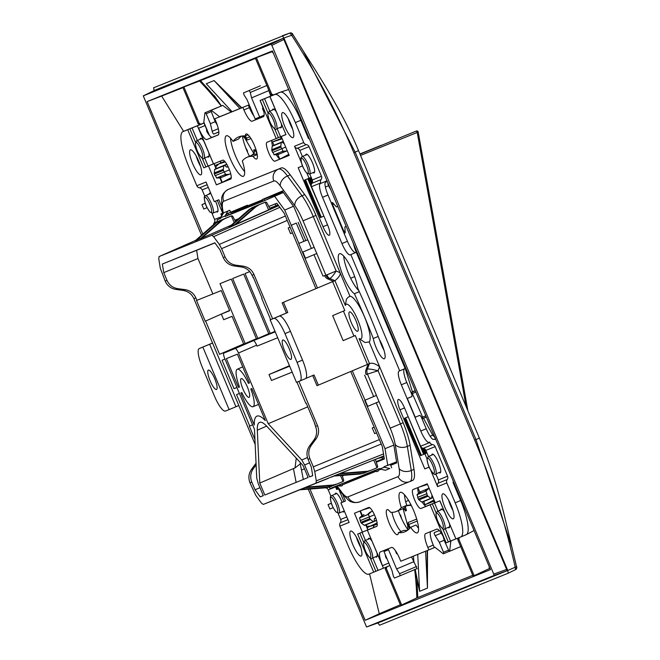 <?xml version="1.0" encoding="UTF-8"?>
<svg xmlns="http://www.w3.org/2000/svg" width="660" height="660" viewBox="0 0 660 660"><rect width="100%" height="100%" fill="white"/><g stroke="black" fill="none" stroke-linecap="round" stroke-linejoin="round"><path stroke-width="0.99" d="M312.997 172.615A10.172 2.442 -112.8 0 0 314.069 172.904A10.172 2.442 -112.8 0 0 312.386 162.616A10.172 2.442 -112.8 0 0 306.174 154.16A10.172 2.442 -112.8 0 0 305.629 155.125M272.53 110.014A10.172 2.442 67.2 0 1 273.075 109.049A10.172 2.442 67.2 0 1 276.235 111.705M281.292 123.733A10.172 2.442 67.2 0 1 280.978 127.793A10.172 2.442 67.2 0 1 280.97 127.793A10.172 2.442 67.2 0 1 279.906 127.512M207.43 156.816A10.172 2.442 -112.8 0 0 208.494 157.105A10.172 2.442 -112.8 0 0 208.502 157.096A10.172 2.442 -112.8 0 0 208.816 153.037M203.758 141.009A10.172 2.442 -112.8 0 0 200.607 138.352A10.172 2.442 -112.8 0 0 200.599 138.352A10.172 2.442 -112.8 0 0 200.054 139.318M208.997 194.197A10.172 2.442 67.2 0 1 209.542 193.231A10.172 2.442 67.2 0 1 211.002 193.834M215.507 201.11A10.172 2.442 67.2 0 1 215.754 201.688A10.172 2.442 67.2 0 1 217.437 211.975A10.172 2.442 67.2 0 1 216.364 211.695M245.289 135.976A214.22 51.463 -112.8 0 0 238.639 136.917A214.22 51.463 -112.8 0 0 233.046 141.372A21.962 5.28 -112.8 0 0 226.347 135.795A21.962 5.28 -112.8 0 0 226.33 135.803A21.962 5.28 -112.8 0 0 229.985 158.054A21.962 5.28 -112.8 0 0 243.375 176.286A21.962 5.28 -112.8 0 0 243.391 176.286A21.962 5.28 -112.8 0 0 242.335 161.007A192.184 46.167 67.2 0 1 247.195 157.22A192.184 46.167 67.2 0 1 253.044 156.37A13.555 3.259 -112.8 0 0 256.591 158.994A13.555 3.259 -112.8 0 0 256.608 158.986A13.555 3.259 -112.8 0 0 254.347 145.249A13.555 3.259 -112.8 0 0 246.089 133.996A13.555 3.259 -112.8 0 0 246.073 133.996A13.555 3.259 -112.8 0 0 245.289 135.976L248.044 134.813M230.53 138.138A21.962 5.28 -112.8 0 0 244.645 171.641A21.962 5.28 67.2 0 1 230.53 138.138M342.119 502.309A10.172 2.442 -112.8 0 0 341.847 501.658A10.172 2.442 -112.8 0 0 335.635 493.202A10.172 2.442 -112.8 0 0 335.09 494.167M376.942 552.997A10.172 2.442 67.2 0 1 376.629 557.057A10.172 2.442 67.2 0 1 375.557 556.776M368.181 539.278A10.172 2.442 67.2 0 1 368.725 538.312A10.172 2.442 67.2 0 1 368.734 538.312A10.172 2.442 67.2 0 1 371.885 540.969M444.361 511.665A10.172 2.442 -112.8 0 0 441.21 509.008L441.21 509.008A10.172 2.442 -112.8 0 0 440.657 509.974M448.033 527.464A10.172 2.442 -112.8 0 0 449.097 527.753A10.172 2.442 -112.8 0 0 449.105 527.753A10.172 2.442 -112.8 0 0 449.419 523.693M431.722 455.095A10.172 2.442 67.2 0 1 432.267 454.13A10.172 2.442 67.2 0 1 438.479 462.586A10.172 2.442 67.2 0 1 440.162 472.873A10.172 2.442 67.2 0 1 439.098 472.585M398.359 532.686A214.22 51.463 -112.8 0 0 405.001 531.745A214.22 51.463 -112.8 0 0 410.594 527.29A21.962 5.28 -112.8 0 0 417.293 532.867A21.962 5.28 -112.8 0 0 417.31 532.859A21.962 5.28 -112.8 0 0 413.655 510.609A21.962 5.28 -112.8 0 0 400.265 492.368A21.962 5.28 -112.8 0 0 400.249 492.377A21.962 5.28 -112.8 0 0 401.305 507.656L406.758 505.354A192.184 46.167 67.2 0 1 401.899 509.14L396.445 511.442A192.184 46.167 67.2 0 1 390.596 512.292A13.555 3.259 -112.8 0 0 387.049 509.668A13.555 3.259 -112.8 0 0 387.032 509.677A13.555 3.259 -112.8 0 0 389.293 523.413A13.555 3.259 -112.8 0 0 397.551 534.666A13.555 3.259 -112.8 0 0 397.567 534.666A13.555 3.259 -112.8 0 0 398.359 532.686L403.813 530.384A214.22 51.463 -112.8 0 0 407.591 530.269M404.448 494.719A21.962 5.28 -112.8 0 0 406.758 505.354M391.982 512.341A13.555 3.259 -112.8 0 0 401.057 531.547M345.378 305.481L346.401 299.145L348.397 297.049L350.344 296.233A24.923 5.989 67.2 0 1 364.864 317.699A24.923 5.989 67.2 0 1 369.179 341.938L364.98 342.524L359.065 338.514A18.818 4.521 -112.8 0 0 360.871 338.935A18.818 4.521 -112.8 0 0 357.769 319.885A18.818 4.521 -112.8 0 0 346.286 304.235A18.818 4.521 -112.8 0 0 345.378 305.481L334.942 280.657L282.142 302.849L286.423 313.013L287.776 312.469L279.271 316.107A18.307 4.397 67.2 0 1 290.441 331.337L284.988 333.638A18.307 4.397 -112.8 0 0 273.817 318.409L270.196 319.877L296.464 382.371L270.196 319.877M349.511 311.891A10.511 2.524 67.2 0 1 355.913 320.62A10.511 2.524 67.2 0 1 357.662 331.262A10.511 2.524 67.2 0 1 357.654 331.271A10.511 2.524 67.2 0 1 351.252 322.542A10.511 2.524 67.2 0 1 349.503 311.899A10.511 2.524 67.2 0 1 349.511 311.891M290.945 359.378A10.511 2.524 -112.8 0 0 290.953 359.37A10.511 2.524 -112.8 0 0 289.212 348.727A10.511 2.524 -112.8 0 0 282.802 339.999A10.511 2.524 -112.8 0 0 282.793 340.007A10.511 2.524 -112.8 0 0 284.542 350.65A10.511 2.524 -112.8 0 0 290.945 359.378M208.362 370.103A10.511 2.524 -112.8 0 0 208.354 370.103A10.511 2.524 -112.8 0 0 210.103 380.754A10.511 2.524 -112.8 0 0 216.505 389.474A10.511 2.524 -112.8 0 0 216.513 389.474A10.511 2.524 -112.8 0 0 214.772 378.823A10.511 2.524 -112.8 0 0 208.362 370.103M442.744 493.82A13.555 3.259 -112.8 0 0 442.728 493.82A13.555 3.259 -112.8 0 0 444.988 507.556A13.555 3.259 -112.8 0 0 453.247 518.818A13.555 3.259 -112.8 0 0 453.263 518.809A13.555 3.259 -112.8 0 0 451.011 505.073A13.555 3.259 -112.8 0 0 442.744 493.82M448.536 499.966A13.555 3.259 -112.8 0 0 452.917 510.37A13.555 3.259 67.2 0 1 448.536 499.966M200.896 174.842A13.555 3.259 -112.8 0 0 200.912 174.842A13.555 3.259 -112.8 0 0 198.652 161.106A13.555 3.259 -112.8 0 0 190.393 149.845A13.555 3.259 -112.8 0 0 190.377 149.853A13.555 3.259 -112.8 0 0 192.637 163.589A13.555 3.259 -112.8 0 0 200.896 174.842M358.908 542.338A13.555 3.259 -112.8 0 0 350.625 531.061A13.555 3.259 -112.8 0 0 352.869 544.78A13.555 3.259 -112.8 0 0 361.152 556.05A13.555 3.259 -112.8 0 0 358.908 542.338M356.425 537.207A13.555 3.259 -112.8 0 0 358.33 542.479A13.555 3.259 -112.8 0 0 360.814 547.61M284.732 126.324A13.555 3.259 -112.8 0 0 293.015 137.602A13.555 3.259 -112.8 0 0 290.771 123.882A13.555 3.259 -112.8 0 0 282.488 112.612A13.555 3.259 -112.8 0 0 284.732 126.324M290.185 124.022A13.555 3.259 -112.8 0 0 292.669 129.154A13.555 3.259 67.2 0 1 288.288 118.75A13.555 3.259 -112.8 0 0 290.185 124.022M196.185 155.991A13.555 3.259 -112.8 0 0 200.566 166.402M212.536 343.018L199.229 348.571L209.665 344.256L235.934 406.75L229.119 409.596L202.851 347.102M212.545 343.043L209.665 344.256M238.821 405.537L235.934 406.75M199.229 348.571A18.307 4.397 -112.8 0 0 199.213 348.579A18.307 4.397 -112.8 0 0 202.24 367.092L214.327 395.843A18.307 4.397 -112.8 0 0 225.497 411.064L229.119 409.596M312.7 375.532L316.965 385.679L318.326 385.126L314.045 374.962L305.852 378.411M305.555 378.601A18.307 4.397 67.2 0 1 305.547 378.601L300.102 380.902A18.307 4.397 -112.8 0 0 297.066 362.381L302.527 360.079A18.307 4.397 67.2 0 1 305.555 378.601L300.11 380.894A18.307 4.397 -112.8 0 0 300.102 380.902L296.464 382.371M286.423 313.013L270.022 319.943M302.527 360.079L290.441 331.337M297.066 362.381L284.988 333.638M366.085 374.377A6.105 5.923 -112 0 1 366.011 369.732L367.298 369.212C368.057 368.676 371.654 369.196 378.081 370.755L366.143 374.525M334.892 280.682L329.579 278.429A6.105 4.826 -81.4 0 1 327.079 274.808L336.154 271.012C333.151 275.74 330.957 278.215 329.579 278.429L327.847 278.941A6.105 5.923 -112 0 1 324.58 275.641L327.079 274.808M354.403 293.741A192.184 46.167 -112.8 0 1 373.288 338.506A13.555 3.259 67.2 0 0 378.403 352.316A13.555 3.259 67.2 0 0 384.367 358.76A13.555 3.259 67.2 0 0 379.351 339.405A214.22 51.463 -112.8 0 0 357.687 288.106A21.962 5.28 -112.8 0 0 349.66 265.105A21.962 5.28 -112.8 0 0 339.512 253.77A21.962 5.28 -112.8 0 0 341.773 272.53A21.962 5.28 -112.8 0 0 354.403 293.741L359.312 291.671M343.15 340.609L353.925 336.064L343.431 311.083M333.341 281.275L331.262 282.15M307.75 239.811L298.749 243.433L317.476 287.983L282.142 302.849M373.288 338.506L378.205 336.435M350.344 296.233L348.397 297.049M353.925 336.064L355.286 335.511L367.447 364.435L318.326 385.126M355.286 335.511L343.159 340.626L332.648 315.628L344.784 310.513L332.623 281.597M287.776 312.469L283.503 302.296M231.049 188.249A33.214 7.978 67.2 0 1 231.074 188.232L281.193 167.97A33.214 7.978 67.2 0 1 290.194 174.826L304.722 194.618A33.214 7.978 67.2 0 1 315.991 215.399L340.065 272.671C341.286 275.798 334.966 280.706 334.942 280.657M333.382 281.292L327.847 278.941M315.991 215.399L313.261 216.546L336.154 271.012L340.065 272.671L350.023 296.365M369.179 341.938L379.632 366.787L378.081 370.755L400.422 423.893L390.192 428.167L367.364 373.865A6.105 5.923 68 0 1 367.298 369.212L369.484 363.611L367.447 364.435M369.484 363.611L359.065 338.514M368.197 364.13L366.011 369.732M409.868 481.569L412.541 480.439A33.214 7.978 67.2 0 0 412.566 480.422A33.214 7.978 67.2 0 0 414.001 469.351L410.083 445.269A33.214 7.978 67.2 0 0 403.144 422.738L379.632 366.787C375.416 363.652 372.075 362.579 369.608 363.577M384.029 350.32A13.555 3.259 67.2 0 1 379.64 339.908M313.995 254.669L322.996 276.078L324.58 275.641M390.687 465.333L396.751 462.883L393.731 444.353L376.258 402.781M393.855 445.104L385.019 448.668L364.7 400.331L373.642 396.561L364.642 375.161M344.462 483.928L376.439 471.001M338.448 485.347L339.075 486.205L340.684 485.545M342.185 484.943L376.472 471.083M377.974 470.473L381.001 469.243M429.825 442.505L420.618 446.226A3.391 3.292 68 0 0 423.274 448.297A3.391 3.292 -112 0 1 425.923 450.359L435.138 446.638A3.391 3.292 68 0 0 432.481 444.568A3.391 3.292 -112 0 1 429.825 442.505L429.049 442.324A13.555 3.259 -112.8 0 1 420.775 431.046L401.329 384.805A13.555 3.259 -112.8 0 1 399.085 371.085A13.555 3.259 -112.8 0 0 399.085 371.085L405.157 368.536L356.301 252.301L350.839 254.603L399.704 370.837M340.675 485.529L339.075 486.205M404.44 368.841A13.555 3.259 -112.8 0 0 406.791 382.503L411.856 394.548M421.228 416.856L426.228 428.744A13.555 3.259 67.2 0 0 432.597 439.246L435.773 439.494M425.923 450.359L428.488 456.456M420.618 446.226L404.547 407.995A10.255 2.467 67.2 0 0 398.277 399.465A10.255 2.467 67.2 0 0 399.976 409.843L404.522 407.929M429.14 467.074L424.801 468.897L399.976 409.843M424.891 453.832L426.987 458.815M424.801 468.897L429.165 467.14M453.395 481.429A9.487 9.215 -112 0 1 453.007 482.353L460.639 500.519A33.759 8.11 67.2 0 1 466.389 534.6A33.759 8.11 67.2 0 1 466.207 534.691A33.759 8.11 -112.8 0 0 466.232 534.674A33.759 8.11 -112.8 0 0 460.639 500.519L461.307 500.239M429.652 442.076L429.049 442.324M435.138 446.638L447.571 476.215L438.356 479.935L435.847 473.954M445.277 528.627L450.516 541.076L446.177 542.883L430.147 504.76L420.915 508.497A10.255 2.467 -112.8 0 1 414.661 499.975A10.255 2.467 -112.8 0 1 412.954 489.588A10.255 2.467 -112.8 0 0 412.954 489.588L427.234 483.813L435.179 502.722L439.906 500.808L455.936 538.931L460.746 536.984A33.759 8.11 -112.8 0 0 460.771 536.976A33.759 8.11 -112.8 0 0 455.185 502.821L446.812 482.906A3.391 3.292 -112 0 1 447.191 479.556A3.391 3.292 68 0 0 447.571 476.215M455.936 538.931L439.816 500.849M450.516 541.076L455.821 538.923M430.724 531.581A13.555 3.259 -112.8 0 0 433.265 545.077L434.313 547.577L428.86 549.879L427.804 547.379A13.555 3.259 67.2 0 1 425.56 533.668L436.747 529.147A13.555 3.259 67.2 0 1 445.021 540.424L446.177 542.883M422.284 502.07A10.255 2.467 67.2 0 0 426.368 506.195L435.146 502.648M430.147 504.76L435.163 502.681M418.547 493.251A10.255 2.467 67.2 0 1 418.159 487.484M383.46 568.235L367.339 530.153L382.511 565.694A13.555 3.259 -112.8 0 1 380.267 551.983A13.555 3.259 -112.8 0 0 380.267 551.983L391.446 547.462A13.555 3.259 -112.8 0 1 399.721 558.739L400.777 561.239L428.86 549.879M385.159 554.359A13.555 3.259 67.2 0 0 385.935 557.667L387.123 559.028M384.97 551.158A13.555 3.259 67.2 0 1 385.423 549.895M373.238 525.665L373.964 527.381L373.312 527.645L376.934 526.185M367.339 530.153L369.253 529.328L365.434 530.871L367.859 529.848L365.78 524.914M367.43 530.12L376.67 526.383A10.255 2.467 67.2 0 0 376.678 526.375L376.67 526.383M373.948 527.34L367.843 529.807M338.563 488.796L343.926 501.55L340.89 502.829L349.115 522.407L339.908 526.127L348.282 546.051A33.759 8.11 -112.8 0 0 368.882 574.134L373.7 572.187L357.671 534.064L362.398 532.15L354.453 513.241L368.725 507.474A10.255 2.467 67.2 0 1 374.971 515.988A10.255 2.467 67.2 0 1 376.678 526.375M362.398 532.15L365.434 530.871M359.947 511.021L361.903 515.683M383.559 568.194L389.862 565.538M383.344 568.227L378.04 570.38L372.801 557.931M373.7 572.187L378.04 570.38M339.908 526.127A3.391 3.292 -112 0 1 340.288 522.786A3.391 3.292 68 0 0 340.667 519.437L346.822 516.945M335.585 486.89L328.234 489.868L330.899 496.204M338.06 513.241L340.667 519.437M328.234 489.868A3.391 3.292 68 0 0 325.751 487.822M345.427 500.915L343.926 501.55M342.713 494.447L345.46 500.981L340.89 502.829M410.594 527.29L416.056 524.989A21.962 5.28 -112.8 0 0 418.564 528.223M401.305 507.656A192.184 46.167 67.2 0 1 396.445 511.442M438.356 479.935A3.391 3.292 68 0 1 437.976 483.285A3.391 3.292 68 0 0 437.596 486.626L430.633 470.06M342.457 511.665A10.172 2.442 -112.8 0 0 343.53 511.945A10.172 2.442 -112.8 0 0 344.124 510.518M223.732 201.259A9.149 8.885 -112 0 1 228.368 189.379L231.074 188.232A33.214 7.978 67.2 0 1 231.099 188.224L278.462 169.117A33.214 7.978 67.2 0 1 287.463 175.972L301.991 195.773A33.214 7.978 67.2 0 1 313.261 216.546L303.031 220.82A24.065 5.783 -112.8 0 0 294.871 205.763L280.343 185.971A24.065 5.783 -112.8 0 0 273.826 181.005L223.732 201.259A24.065 5.783 -112.8 0 0 222.667 209.294L223.319 213.279M320.719 182.935L311.503 186.656A3.391 3.292 -112 0 1 311.883 183.315A3.391 3.292 68 0 0 312.262 179.965L321.469 176.245A3.391 3.292 -112 0 1 321.09 179.586A3.391 3.292 68 0 0 320.719 182.935L320.29 183.604A13.555 3.259 67.2 0 0 320.281 183.604A13.555 3.259 67.2 0 0 322.525 197.323L341.962 243.565A13.555 3.259 67.2 0 0 350.237 254.842L350.839 254.603M311.503 186.656L327.575 224.887A10.255 2.467 -112.8 0 1 329.274 235.265A10.255 2.467 -112.8 0 1 323.004 226.735L327.55 224.821M302.544 165.916L298.18 167.681L323.004 226.735M301.513 162.888L294.525 146.256L303.732 142.535L295.358 122.611A33.759 8.11 -112.8 0 0 274.758 94.528L260.081 100.468L261.129 102.968A13.555 3.259 -112.8 0 1 263.373 116.68A13.555 3.259 -112.8 0 0 263.373 116.68L252.194 121.201A13.555 3.259 -112.8 0 1 243.919 109.923L242.863 107.423L214.78 118.783L215.837 121.283A13.555 3.259 67.2 0 1 218.08 134.995A13.555 3.259 67.2 0 1 218.064 135.003L206.893 139.516A13.555 3.259 67.2 0 1 198.619 128.238L213.493 163.903L222.725 160.165A10.255 2.467 -112.8 0 1 228.979 168.679A10.255 2.467 -112.8 0 1 230.686 179.075A10.255 2.467 -112.8 0 0 230.686 179.075L230.695 179.075M269.849 96.517L285.97 134.599L281.242 136.513L285.854 134.59M260.18 100.427L276.21 138.542L266.97 142.28A10.255 2.467 67.2 0 1 266.97 142.28A10.255 2.467 67.2 0 0 268.67 152.674A10.255 2.467 67.2 0 0 274.915 161.188L289.187 155.422L281.242 136.513M219.912 177.903L221.867 182.548L216.406 184.849L230.678 179.075M216.406 184.849L208.461 165.94L211.489 164.662L203.734 167.855L208.461 165.94M203.734 167.855L187.704 129.731L182.894 131.678A33.759 8.11 -112.8 0 0 182.869 131.686A33.759 8.11 -112.8 0 0 188.455 165.841L196.828 185.757A3.391 3.292 68 0 0 199.485 187.828A3.391 3.292 -112 0 1 202.142 189.898L208.296 187.407M196.828 185.757L206.044 182.036L214.269 201.613L218.839 199.765L221.71 206.605M203.981 123.007L188.347 129.376A33.759 8.11 -112.8 0 0 188.323 129.385A33.759 8.11 -112.8 0 0 188.298 129.401A33.759 8.11 67.2 0 1 188.347 129.376L191.903 127.941M213.955 163.721L216.043 168.696M230.942 178.876L221.867 182.548M206.489 128.972L206.753 131.414A13.555 3.259 -112.8 0 0 212.355 137.222L218.377 134.788M242.863 107.423L214.78 118.783M248.325 105.13L249.373 107.63A13.555 3.259 -112.8 0 0 253.886 115.979M256.187 118.486A13.555 3.259 -112.8 0 0 257.647 118.907L263.67 116.465M272.167 140.176A10.255 2.467 -112.8 0 0 272.53 145.86M276.251 154.688A10.255 2.467 -112.8 0 0 280.376 158.887L289.154 155.339M309.391 138.847A9.487 9.215 68 0 0 308.459 138.484L300.82 120.318A33.759 8.11 -112.8 0 0 280.211 92.235L277.513 93.324M307.007 173.39L309.037 178.225M326.989 180.782L324.951 183.175A13.555 3.259 -112.8 0 0 327.979 195.022L347.424 241.263A13.555 3.259 -112.8 0 0 355.699 252.541L356.301 252.301M241.511 136.1A214.22 51.463 -112.8 0 0 238.499 139.07L233.046 141.372M247.195 157.22L252.656 154.927A192.184 46.167 67.2 0 1 257.111 154.019M343.703 256.113A21.962 5.28 -112.8 0 0 358.842 290.639M263.95 199.254L282.736 191.656L293.914 206.893L311.388 248.457L302.445 252.219L314.16 247.294M262.449 199.864L230.777 212.668M253.044 156.37L257.21 154.613M222.692 213.163L217.322 200.376M221.191 216.793L214.566 219.466L211.967 213.271M204.798 196.234L202.142 189.898M214.566 219.466A3.391 3.292 -112 0 1 214.186 222.816A3.391 3.292 68 0 0 213.543 224.631M187.704 129.731L192.043 127.924L197.323 140.473M213.493 163.903L197.373 125.821L199.287 124.996L192.043 127.924M197.571 125.738L203.989 123.032M213.378 163.894L211.489 164.662M260.081 100.468L277.497 93.283M276.21 138.542L284.27 135.234M303.732 142.535A3.391 3.292 68 0 0 306.388 144.606A3.391 3.292 -112 0 1 309.037 146.668L299.83 150.398A3.391 3.292 68 0 0 297.173 148.327A3.391 3.292 -112 0 1 294.525 146.256M321.469 176.245L309.037 146.668M320.892 183.356L327.013 180.774M312.262 179.965L309.746 173.993M302.396 156.494L299.83 150.398M418.168 132.074L418.201 132.049A1.353 1.353 0 0 0 416.353 131.026A1.353 1.32 -112 0 0 416.353 131.035L417.178 132.157L466.092 406.51M359.956 154.027L381.092 145.34L359.931 153.953M235.183 348.513L253.341 340.667C254.207 340.692 255.304 342.193 256.649 345.172L238.491 353.017C237.146 350.039 236.041 348.529 235.183 348.513L223.855 353.092C223.261 353.702 223.567 355.525 224.755 358.578L254.471 429.272L256.74 478.17L258.25 483.664L263.307 495.643L260.238 496.889L255.04 489.803L259.949 487.69M238.491 353.017L268.207 423.72L301.736 459.97L304.623 464.954L309.54 462.858M256.913 416.13A45.746 10.989 67.2 0 0 254.282 425.04L240.809 393.005L241.849 392.584A20.328 4.884 67.2 0 0 253.019 406.709L253.019 406.709A20.328 4.884 -112.8 0 0 253.027 406.709A20.328 4.884 -112.8 0 0 250.8 388.963L251.839 388.542L265.303 420.585A45.746 10.989 -112.8 0 0 256.971 416.105L256.913 416.13A45.746 10.989 67.2 0 1 256.971 416.105M241.931 345.279L223.864 353.084L241.939 345.279L219.59 354.313L243.664 343.918M255.172 444.452L193.924 298.733C191.779 294.088 188.249 291.332 183.331 290.458L175.783 289.393C170.866 288.519 167.335 285.755 165.19 281.111L160.306 268.257L158.771 258.835L159.06 256.575L211.794 235.257L213.625 236.66L219.31 244.406L221.611 248.647L287.24 220.423M162.352 264.025L163.754 272.646L167.005 280.376C169.15 285.021 172.697 287.776 177.647 288.635L185.254 289.682C190.204 290.54 193.751 293.296 195.896 297.94L196.903 300.333L212.858 293.947L197.967 258.53L196.63 250.297L162.352 264.025L214.822 242.806L220.019 249.892L223.27 257.631L225.076 256.897C227.23 261.541 230.769 264.289 235.719 265.155L243.325 266.195C248.275 267.061 251.823 269.808 253.968 274.453L272.621 318.829M379.376 439.593L313.335 466.834L314.746 471.438L316.28 480.859L315.983 483.12L263.266 504.438L261.426 503.044L255.742 495.289L249.975 482.798C248.16 478.021 248.655 473.558 251.46 469.433L256.047 463.196M298.914 381.381L317.518 425.634C319.333 430.411 318.821 434.874 315.975 439.024L311.404 445.195C308.558 449.336 308.047 453.799 309.862 458.584L308.047 459.319C306.232 454.534 306.727 450.079 309.54 445.945L314.061 439.799C316.866 435.666 317.361 431.211 315.546 426.426L314.919 423.868L314.539 424.034M253.003 277.646L253.39 277.489L251.996 275.253C249.851 270.608 246.328 267.844 241.411 266.97L233.854 265.906C228.938 265.031 225.415 262.276 223.27 257.631M256.121 464.904L253.325 468.674C250.486 472.824 249.967 477.287 251.79 482.064L255.04 489.803M248.44 383.361L249.472 382.915L248.44 383.361A20.328 4.884 -112.8 0 0 237.27 369.237L242.732 366.877L237.245 369.245A20.328 4.884 67.2 0 1 237.27 369.237M239.481 386.958L238.458 387.395L239.489 386.983A20.328 4.884 67.2 0 1 237.245 369.245M249.48 382.94L237.386 354.173L226.363 358.627L238.458 387.395M301.471 470.035L304.466 468.798M259.768 483.054L257.317 430.204A38.956 9.355 67.2 0 1 259.537 422.392A38.956 9.355 67.2 0 1 259.603 422.367A38.956 9.355 -112.8 0 1 266.854 426.352L303.097 465.539L308.121 477.526L264.825 495.033L259.768 483.054L295.036 467.907L296.257 458.139M377.264 458.609L365.211 463.435L377.314 458.593M301.15 489.241L327.665 487.154L326.065 487.798L299.755 489.811L305.06 487.674M306.413 487.113L332.929 485.026L331.328 485.678L305.011 487.682L328.383 478.318M339.034 473.938L333.729 476.066L360.038 474.061L365.64 472.444L365.978 471.867M373.75 460.02L375.383 459.368L377.578 466.158A1.353 1.32 -112 0 1 377 467.734L373.75 460.02L338.984 473.946L365.302 471.941L370.903 470.316L369.097 471.05M377.561 458.535L375.391 459.401L377.503 458.543M365.203 463.435L362.356 464.582M383.848 455.961L377.239 458.609L384.004 456.918M331.229 477.172L334.034 476.05M375.416 459.467L378.015 458.419M312.683 475.563L309.631 476.916L312.708 475.67L311.297 467.049L308.047 459.319M309.631 476.916L304.623 464.954M263.266 495.544L260.238 496.889M372.248 427.985L374.154 427.185L372.248 427.985L374.616 433.612L376.522 432.811M300.349 462.561L300.168 463.972L295.036 467.907M378.592 458.065L383.971 456.72M381.892 457.446L382.552 459.013M364.007 473.105L360.038 474.061M335.123 475.505L361.639 473.418M363.841 473.179L365.64 472.444M368.651 471.223L366.135 472.238M369.27 470.976L365.302 471.941M340.387 473.377L366.902 471.289M377 467.75L370.903 470.316M340.535 475.555L343.027 481.486A1.353 1.32 68 0 0 343.604 479.894L342.161 475.431M326.065 487.798L330.033 486.841M327.665 487.154L331.666 486.181L329.868 486.915M331.666 486.181L334.678 484.96M331.328 485.678L335.296 484.712M343.027 481.486L335.123 484.786M336.93 484.052L332.929 485.026M313.335 466.834L309.862 458.584M241.205 378.601A10.172 2.442 67.2 0 1 247.401 387.04A10.172 2.442 67.2 0 1 249.092 397.345A10.172 2.442 67.2 0 1 249.084 397.345A10.172 2.442 -112.8 0 1 242.888 388.905A10.172 2.442 -112.8 0 1 241.197 378.601A10.172 2.442 -112.8 0 0 241.197 378.601M232.666 278.528L243.697 274.082L232.666 278.528L257.837 338.415L256.484 338.959L231.305 279.081L220.011 283.643L231.313 279.089M163.754 272.646L197.967 258.53M220.712 220.852L220.514 220.374L225.283 218.46L220.192 221.29L223.649 219.12M216.529 222.766L220.019 220.58L216.529 222.766L196.499 240.289L200.698 238.433M220.019 220.58L220.514 220.374M214.929 223.418L195.104 240.859L196.499 240.289M224.606 218.625L231.248 215.944A1.353 1.32 -112 0 1 231.248 215.944L224.59 218.633A1.353 1.32 68 0 0 224.606 218.625L218.386 221.24M231.231 215.952L231.379 215.886A1.353 1.32 -112 0 1 232.922 216.579L235.488 221.479M234.209 222.601L231.379 215.886L225.283 218.46M226.24 227.403L201.762 238.161L221.793 220.638M201.762 238.161L200.359 238.73L220.192 221.29M231.289 225.175L223.418 228.616M235.323 221.166L236.585 220.514M236.635 220.473L235.917 220.795M269.734 208.271L277.745 204.971M276.004 205.738L275.236 203.923M245.05 273.521L249.761 271.615L245.05 273.521L270.221 333.407L274.849 331.411M196.63 250.297L214.896 242.913M288.189 228.005L290.095 227.205L288.189 228.005L290.548 233.632L292.454 232.832M265.204 202.207L258.563 204.897A1.353 1.32 -112 0 1 258.58 204.889L265.221 202.207A1.353 1.32 68 0 0 265.221 202.207A1.353 1.32 68 0 0 265.204 202.207L268.603 209.88L270.204 209.162L266.896 202.843A1.353 1.32 68 0 0 265.361 202.158L254.488 206.638L254.686 207.116M257.623 205.384L254.166 207.553L234.333 224.994L268.603 209.88M254.166 207.553L255.766 206.902L235.736 224.425M255.766 206.902L259.256 204.724M258.563 204.897L252.359 207.504L248.902 209.674L250.503 209.03L254.488 206.638M250.503 209.03L230.472 226.553L229.078 227.114L248.902 209.674M230.472 226.553L234.671 224.697M274.296 207.091L270.097 208.956M257.392 214.879L272.728 208.057M260.213 213.667L272.299 208.321M278.132 205.012L272.077 208.461L277.992 204.814M273.438 207.908L278.586 205.631M274.75 206.811L270.064 208.89M225.076 256.897L221.611 248.647M314.919 423.877L306.215 403.169M305.836 403.318L296.942 382.173M262.094 298.204L253.39 277.489M270.666 319.663L261.715 298.361M256.649 345.172L257.045 346.104L277.538 337.821M289.492 366.259L269 374.55L289.295 365.78M291.992 372.19L271.491 380.474L269 374.55M220.011 283.643L245.182 343.53L243.738 344.116L232.064 316.33L223.69 319.712L221.323 314.094L205.606 321.049L219.59 354.313M256.369 338.695L245.182 343.53M257.837 338.415L268.752 333.696M270.221 333.407L268.859 333.952L243.688 274.073M212.858 293.947L221.232 290.557L229.697 310.703L221.323 314.094M249.348 426.162L252.615 424.85L249.348 426.162L254.941 439.478M268.207 423.72L307.758 406.832M253.341 340.667L275.047 331.889M205.606 321.049L229.581 310.423M205.227 321.197L196.515 300.49L221.24 290.59M239.415 393.451L236.536 394.614L249.727 426.005M236.923 387.519L234.036 388.682L236.89 387.453M224.961 359.073L222.082 360.245L234.036 388.682M346.195 226.405L344.858 226.949L345.213 232.559A2.038 0.487 67.2 0 1 345.097 232.996A2.038 0.487 67.2 0 1 343.852 231.305L332.607 204.559A2.038 0.487 67.2 0 1 332.269 202.496A2.038 0.487 67.2 0 1 332.673 202.727L336.451 206.951L337.788 206.407M249.216 90.601L250.288 92.466L251.567 97.87L259.652 117.092L255.123 118.924L247.038 99.701L244.06 94.982L243.482 92.92L260.469 85.767M249.439 156.28A21.962 5.28 67.2 0 1 242.368 135.985M258.662 118.495A13.555 3.259 67.2 0 1 259.075 118.123A13.555 3.259 67.2 0 1 259.661 118.09M422.606 417.12L422.565 418.341L419.867 415.33L415.222 417.202L407.335 398.459L411.98 396.577L411.807 392.287L422.606 417.12L425.799 415.775M448.33 550.242L443.528 552.263L439.345 542.306L435.171 535.689A2.038 0.487 67.2 0 1 434.643 534.658A2.038 0.487 67.2 0 1 434.305 532.595L439.312 530.574M394.424 578.061L393.352 576.196L392.073 570.793L383.988 551.57L388.517 549.739L396.602 568.961L399.58 573.68L400.158 575.743L394.424 578.061M432.209 530.978A13.555 3.259 -112.8 0 0 432.613 530.92A13.555 3.259 -112.8 0 0 432.622 530.92A13.555 3.259 -112.8 0 0 432.943 530.681M307.428 239.959L303.963 241.346L296.299 223.105L291.274 225.299L298.873 243.383L303.963 241.346M389.804 468.501L385.407 470.275L389.804 468.501L384.244 467.222L379.879 468.98L379.665 468.468L377.536 469.334L379.682 468.517M390.324 464.475L396.619 462.091M396.611 462.041L390.308 464.434L391.71 467.775M376.035 469.936L376.703 471.677L378.205 471.075L377.536 469.334L341.756 483.796L376.2 470.357M283.354 192.505L264.577 200.607L283.016 192.043M262.63 200.252L247.904 206.2L225.167 216.546L224.953 216.026L227.972 211.093L223.559 212.875L220.58 217.8L224.953 216.026M227.246 215.581L225.167 216.546M283.222 190.732L263.794 198.916L264.577 200.607L228.789 215.077L228.013 213.386L247.442 205.194M340.255 484.407L340.915 486.148L342.416 485.545L341.756 483.796L330.074 488.524L340.337 484.63M376.307 462.239L384.343 458.997L382.33 446.614L350.74 371.473M315.909 288.618L284.295 213.411L276.829 203.239L268.801 206.489M238.689 218.666L234.828 220.225M342.334 475.976L344.058 475.282M329.101 487.195L330.074 488.524M384.244 467.222L384.029 466.711L390.308 464.425M396.577 461.852L384.029 466.711M387.717 465.217L385.019 448.668M367.315 406.543L367.736 406.37L352.291 370.813M291.274 225.299L284.732 210.094L274.758 196.49M220.58 217.8L220.803 218.311L217.115 219.797L217.421 221.702M268.818 206.514L276.853 203.263M376.109 461.62L384.236 458.337M384.293 458.683L376.216 461.951M411.518 556.891L417.136 568.59L400.15 575.743L417.136 568.59M217.024 107.803L204.913 112.811L203.825 122.133L209.36 135.308M249.191 104.825L219.557 116.754L211.258 110.245L210.804 110.426L222.783 105.385L231.248 112.035M267.911 88.011L270.773 95.997M398.359 510.634A21.962 5.28 -112.8 0 0 408.078 529.889M222.272 182.383L220.358 177.837M216.447 168.531L215.746 166.873L215.341 167.038M366.432 526.457L366.836 526.292L366.185 524.749M360.343 510.856L362.257 515.41M374.146 527.307L373.428 525.607L377.256 524.057M383.988 551.57L388.517 549.739M397.155 553.459L396.602 553.69L395.216 550.382M396.602 553.69L396.47 552.28M443.528 552.263L443.751 553.633L443.297 553.822L434.998 547.305L434.313 547.577M443.751 553.633L449.047 551.405L443.751 553.633M443.322 536.761L444.172 540.358L449.188 551.438L449.641 551.257L450.731 541.934L450.392 541.126M434.346 502.969L433.636 501.262L425.073 504.727L423.712 501.493M419.785 492.145L417.97 487.831M453.915 482.65L454.451 485.801L460.639 500.519L455.185 502.821M423.481 418.217L432.729 435.154L435.435 437.968M353.067 242.756L355.113 249.488L405.677 369.765L412.467 392.015M330.916 190.055L328.564 185.757L325.38 187.036M277.183 93.588L280.211 92.235A33.759 8.11 67.2 0 1 280.351 92.185A33.759 8.11 67.2 0 1 300.82 120.318L307.007 135.036L308.88 137.626M280.426 136.793L281.127 138.46L272.563 141.917L273.974 145.274M277.885 154.572L279.667 158.812M263.307 109.667L262.482 108.545L263.051 108.298M263.934 112.002L262.482 108.545M248.622 105.006L249.587 105.765M217.222 124.938L215.218 121.754L210.804 110.426L222.329 105.575M218.848 132.033L213.79 134.079A2.038 0.487 67.2 0 1 212.965 133.237A2.038 0.487 67.2 0 1 212.182 131.29L210.383 123.709L206.2 113.751L211.002 111.73M216.892 107.77L205.367 112.621L206.2 113.751M205.367 112.621L204.913 112.811M220.242 161.172L220.918 162.797L224.689 161.279M377.116 522.902L366.985 527.761M366.836 526.292L371.06 526.119L374.525 524.848M373.849 525.261L374.476 524.733L373.849 525.261M407.335 398.459L411.98 396.503M427.49 484.423L419.084 487.113M434.024 499.975L425.073 504.727M433.636 501.262L434.42 500.907M451.184 540.721L450.731 541.934M369.773 507.746L361.548 510.37M413.581 561.808L396.602 568.961M439.345 542.306L444.155 540.284M449.641 551.257L460.68 546.604M426.36 417.103L423.514 418.3M396.594 461.934L392.733 463.403M343.266 475.34L342.268 475.761M379.879 468.98L385.407 470.275M223.559 212.875L229.762 210.26L230.604 212.264M229.762 210.26L227.972 211.093M296.299 223.105L291.151 225.349M214.079 163.663L214.879 165.569L222.214 162.508M355.113 249.488L355.839 249.348M406.403 369.625L405.677 369.765M327.814 182.68L328.135 183.447M281.127 138.46L281.935 138.163M220.721 218.122L217.115 219.797M293.452 206.267L284.732 210.094M231.28 177.614L222.37 182.341M225.233 161.923L218.831 163.969L215.746 166.873M220.918 162.797L222.247 162.583L220.918 162.797M204.031 123.065L203.825 122.133L204.031 123.065M282.216 138.839L272.563 141.917M288.75 154.382L280.178 158.936M327.83 183.661L328.564 185.757M298.114 222.296L305.811 240.603M211.258 110.245L222.783 105.385M210.383 123.709L215.185 121.688M264.132 115.203L259.652 117.092M268.546 90.717L251.567 97.87M344.858 226.949L346.186 226.388M415.214 390.596L412.376 391.792M365.12 400.158L376.423 395.398M367.736 406.37L379.03 401.61M361.449 476.322L361.697 476.965M227.287 215.688L226.512 213.988L228.013 213.386M245.941 205.804L226.512 213.988M281.729 191.334L262.292 199.518L263.076 201.218M263.794 198.916L262.292 199.518M302.866 252.054L305.473 258.266L316.775 253.506M305.052 258.431L305.473 258.266M247.459 152.048L247.442 150.851L245.685 147.691M399.754 514.346L400.595 515.188L401.618 518.669M308.261 489.159L366.556 627L494.282 575.355L271.846 45.342L271.021 44.22L143.286 95.865L201.514 235.216M378.799 622.611L366.556 627L378.807 622.611L506.847 570.834L506.624 569.464L283.858 39.517L283.024 38.387L154.984 90.164L143.294 95.865L154.984 90.164M309.969 489.027L365.145 620.293L490.471 569.621L272.432 50.927L147.106 101.599L202.801 234.085M333.209 507.647L329.885 508.992L328.045 504.619L331.386 503.266M207.108 207.677L203.783 209.022L201.944 204.649L205.293 203.296M331.361 503.184L328.045 504.619M417.805 597.523A315.835 3.721 -24.7 0 0 416.839 597.91A343.835 334.612 68 0 0 414.695 569.613M417.73 554.384L419.603 591.302L414.67 569.398M427.498 550.432L427.457 588.126L419.603 591.302L416.732 577.046L417.796 597.523L472.75 575.306M403.062 508.67L407.682 525.509L408.119 522.538A13.555 13.159 68 0 0 408.771 524.477L417.277 521.045M407.971 529.741L407.682 525.509L409.084 527.257L408.771 524.477L410.173 527.81M400.331 604.758L379.261 613.75L369.559 573.854M386.999 566.709L386.314 568.466L401.651 604.956L400.595 605.385L385.258 568.895L385.935 567.138M416.839 597.91L401.651 604.956M413.383 556.141L414.001 562.468M221.314 105.996L218.402 102.506A343.835 334.612 68 0 0 199.559 81.015L183.909 86.963L199.246 123.453L200.987 124.187L203.956 122.95M183.909 86.963L182.853 87.384L198.19 123.874L199.246 123.453M272.654 51.463L256.385 57.651L271.722 94.141L273.463 94.883L280.624 92.095M256.385 57.651L255.329 58.08L270.666 94.57L271.722 94.141M459.476 537.405L458.791 539.162L474.127 575.652L473.071 576.081L457.735 539.591L458.419 537.834M199.922 124.616L200.97 124.195L199.922 124.616L198.19 123.874M221.447 105.938L214.401 95.708M218.402 102.506L213.84 95.453L200.516 80.627A315.835 1.576 159.1 0 1 199.559 81.015M250.94 138.55L247.318 140.011L244.876 138.212L253.688 153.326M249.777 136.81L246.394 138.179L244.621 136.001L244.876 138.212L242.83 135.944M183.629 131.365L161.65 96.071L182.96 87.656M147.106 101.599L161.65 96.071M255.47 58.41L200.516 80.627M279.444 92.54L278.743 92.68M272.399 95.312L273.446 94.891L272.399 95.312L270.666 94.57M271.986 51.727L273.397 53.212M416.732 577.046L415.198 569.407M409.398 528.677L409.084 527.257M405.413 506.822L406.445 510.568L403.796 508.117M406.445 510.568L405.364 511.005A3.391 3.292 68 0 0 402.938 508.637M370.524 519.503L373.263 521.639A0.478 0.462 68 0 0 373.717 521.705L364.666 525.368A0.478 0.462 -112 0 1 364.204 525.302L361.457 523.165L370.524 519.503A2.038 1.972 -112 0 1 369.88 518.661L369.179 516.994L374.443 514.775L360.121 520.658L369.179 516.994M360.121 520.658L360.822 522.324A2.038 1.972 68 0 0 361.457 523.165M223.715 165.858L223.319 169.323A2.038 1.972 -112 0 0 223.468 170.362L224.169 172.029L215.111 175.692L214.409 174.025A2.038 1.972 68 0 1 214.261 172.986L214.648 169.521L223.715 165.858A0.478 0.462 -112 0 1 223.987 165.487L224.103 165.437A0.478 0.462 68 0 0 224.103 165.437A0.478 0.462 68 0 1 224.565 165.503L226.57 167.062A0.511 0.495 -112 0 0 227.065 167.137L227.378 167.005A0.511 0.495 -112 0 0 227.667 166.6L227.741 165.998M215.053 169.1L224.111 165.437L215.053 169.1A0.478 0.462 -112 0 1 215.053 169.1L214.929 169.15A0.478 0.462 68 0 0 214.648 169.521M251.526 155.397L252.821 154.374A3.391 3.292 68 0 0 253.63 150.051L254.719 149.614L257.037 153.615M364.658 525.368L373.717 521.705A0.478 0.462 68 0 0 373.725 521.705L373.84 521.656A0.478 0.462 -112 0 0 374.121 521.276L374.401 518.752A0.511 0.495 -112 0 1 374.698 518.347L375.012 518.215A0.511 0.495 -112 0 1 375.507 518.282L374.41 518.727M405.669 501.625L408.54 500.412L405.669 501.625M375.994 518.669L375.507 518.282M411.37 505.618L409.612 505.37L410.776 504.9L406.7 505.428M224.169 172.029L229.441 169.81M409.612 505.37L406.395 505.791M431.244 498.448L422.194 502.103A0.478 0.462 68 0 0 422.194 502.103A0.478 0.462 68 0 1 421.732 502.037L418.993 499.901L428.051 496.237L430.79 498.374A0.478 0.462 -112 0 0 431.252 498.44L431.368 498.391A0.478 0.462 68 0 0 431.648 498.019L431.929 495.487A0.511 0.495 -112 0 1 432.036 495.239M418.993 499.901A2.038 1.972 68 0 1 418.349 499.067L417.648 497.401L426.707 493.738L427.408 495.404A2.038 1.972 -112 0 0 428.051 496.237M281.242 142.601L280.846 146.058A2.038 1.972 -112 0 0 280.995 147.097L281.696 148.772L272.638 152.435L271.936 150.769A2.038 1.972 68 0 1 271.788 149.721L272.184 146.264L281.242 142.601A0.478 0.462 -112 0 1 281.515 142.23L281.63 142.18A0.478 0.462 68 0 1 282.092 142.238L284.27 143.715M372.537 511.145L370.491 512.011A3.391 3.292 68 0 0 369.534 512.63L367.15 514.891L360.657 517.514L363.041 515.262A3.391 3.292 -112 0 1 363.998 514.635L362.794 515.122A3.391 3.292 68 0 0 361.837 515.749L359.452 518.001L360.5 520.501M369.41 516.895L368.354 514.396L367.15 514.891M359.452 518.001L367.364 514.684M416.98 494.736L418.027 497.236L426.938 493.639L425.89 491.139L416.98 494.736L419.364 492.484A3.391 3.292 68 0 1 420.321 491.857L429.066 488.177L420.321 491.857M215.49 175.543L216.538 178.035L224.243 174.925L225.448 174.43L224.4 171.938M273.017 152.279L274.073 154.778L282.975 151.173L281.927 148.673M372.545 511.162L371.695 511.516A3.391 3.292 -112 0 0 370.738 512.143L368.354 514.396M421.525 491.37A3.391 3.292 -112 0 0 420.568 491.997L418.184 494.249L424.891 491.428M429.115 488.284L428.018 488.746A3.391 3.292 68 0 0 427.061 489.373L424.677 491.626M428.018 488.746L429.115 488.301A3.391 3.292 -112 0 0 428.274 488.887L425.89 491.139M281.696 148.772L285.689 147.089M281.638 142.172L272.58 145.835A0.478 0.462 -112 0 0 272.572 145.844L272.456 145.893A0.478 0.462 68 0 0 272.184 146.264M239.902 108.529L214.096 80.569L241.741 107.786M254.719 149.614L253.984 153.904L252.821 154.374M252.747 154.886L253.984 153.904M274.073 154.778L277.349 154.646A3.391 3.292 68 0 0 278.462 154.399L279.584 153.945M285.046 151.528A3.391 3.292 68 0 0 286.159 151.28L287.265 150.835A3.391 3.292 -112 0 1 286.25 151.041L281.771 151.66M275.278 154.283L278.553 154.151L277.349 154.646M285.384 151.495L279.667 153.904A3.391 3.292 -112 0 1 279.625 153.929A3.391 3.292 -112 0 1 278.553 154.151M217.75 177.548L221.026 177.416A3.391 3.292 -112 0 0 222.139 177.169L227.857 174.76M225.448 174.43L228.723 174.306A3.391 3.292 -112 0 0 229.845 174.05L230.703 173.687M216.538 178.035L219.821 177.903A3.391 3.292 68 0 0 220.935 177.655L222.057 177.202M224.243 174.925L227.518 174.793A3.391 3.292 68 0 0 228.632 174.545L229.754 174.091M282.975 151.173L286.25 151.041M307.774 178.777L311.157 177.342L304.656 180.064L307.774 178.777L323.887 216.125M222.766 213.13L220.852 213.947L221.694 215.96M222.775 213.147L220.852 213.947M423.629 454.369L420.511 455.664L404.745 418.168L408.21 416.707L423.629 454.369L425.131 453.725L422.804 448.198M404.745 418.168L407.863 416.873M335.882 486.321L337.161 489.365L338.547 488.779M337.161 489.365L336.699 489.547L335.478 486.469M424.273 448.602L426.228 453.263L427.012 452.941M426.228 453.263L425.131 453.725M221.314 213.766L222.016 215.432M323.54 216.274L320.422 217.561L304.656 180.064M221.743 213.947L222.833 213.502L221.743 213.947L222.222 215.086M222.354 213.708L222.643 214.401M336.188 486.197L337.334 488.92L337.936 488.68L337.219 486.973M304.491 180.493L320.29 217.247M404.58 418.597L420.379 455.342M338.349 488.507L337.936 488.68M205.26 203.214L201.944 204.649M489.192 566.585L489.274 568.623L474.127 575.652M489.943 568.359L489.274 568.623M427.152 550.572L427.457 588.126L425.584 551.207M232.056 111.705L206.25 83.746L214.096 80.569L241.395 107.926M365.145 620.293L379.261 613.75M154.11 90.593L153.631 87.788L289.988 33.008C294.31 33.676 291.555 33.899 292.801 34.378L291.637 35.261L289.988 33A2.038 2.03 61.1 0 1 292.372 33.8L303.311 51.067L355.171 152.179L476.017 439.651L511.871 547.041L516.664 567.361A2.038 2.03 -100.2 0 1 515.576 569.613L508.225 573.202M289.988 33L282.282 35.764L283.932 38.016L291.637 35.261C316.033 72.938 336.773 112.093 353.867 152.732L474.705 440.204C491.741 480.711 505.213 522.934 515.113 566.882L515.559 569.621M283.932 38.016L507.755 570.471L508.208 573.21L379.549 625.226L377.883 622.941M273.817 318.409L279.271 316.107M303.031 220.82L325.858 275.121A6.105 5.923 68 0 0 329.134 278.421M337.046 485.876L341.459 491.89A24.065 5.783 -112.8 0 0 347.985 496.856L398.079 476.603A24.065 5.783 -112.8 0 0 399.143 468.567L395.216 444.485A24.065 5.783 -112.8 0 0 390.192 428.167M403.144 422.738L400.422 423.893A33.214 7.978 67.2 0 1 407.352 446.416A9.149 6.303 170.8 0 1 395.216 444.485M410.083 445.269L407.352 446.416L411.279 470.506A9.149 6.303 170.8 0 1 399.143 468.567M341.459 491.89A9.149 6.262 143.7 0 0 342.268 493.853L336.55 486.065M347.985 496.856A9.149 8.885 68 0 0 359.601 501.889C352.745 503.893 349.255 500.717 348.777 500.478L342.268 493.853M398.079 476.603A9.149 8.885 68 0 0 409.81 481.585A33.214 7.978 67.2 0 0 409.843 481.577A33.214 7.978 67.2 0 0 411.279 470.506L414.001 469.351M406.791 382.503L401.329 384.805M420.775 431.046L426.228 428.744M460.795 536.968L466.207 534.691M426.368 506.195L420.915 508.497M427.804 547.379L433.265 545.077M388.814 563.038L382.511 565.694M347.968 519.676L340.288 522.786M359.849 533.181L363.602 542.099M370.318 558.08L375.87 571.279M448.346 541.976L442.794 528.767M436.079 512.787L432.316 503.852M437.596 486.626L446.812 482.906M437.976 483.285L447.191 479.556M432.481 444.568L423.274 448.297M434.486 502.953L437.927 511.129M365.45 540.433L362.035 532.298M285.97 134.599L269.94 96.475M294.871 205.763A9.149 6.262 -36.3 0 1 301.991 195.773L304.722 194.618M280.343 185.971A9.149 6.262 -36.3 0 1 287.463 175.972L290.194 174.826M273.826 181.005A9.149 8.885 -112 0 1 278.462 169.117L281.193 167.97M222.907 213.964L221.826 207.314A9.149 6.303 -9.2 0 0 222.667 209.294M228.343 189.387A33.214 7.978 67.2 0 1 228.368 189.379C221.933 192.901 221.809 197.744 221.653 198.198L221.826 207.314M350.237 254.842L355.699 252.541M182.894 131.678L188.347 129.376M206.893 139.516L212.355 137.222M205.045 125.532L198.619 128.238M243.919 109.923L249.373 107.63M257.647 118.907L252.194 121.201M274.915 161.188L280.376 158.887M274.758 94.528L280.211 92.235M295.358 122.611L301.48 120.037M322.525 197.323L327.979 195.022M347.424 241.263L341.962 243.565M321.09 179.586L311.883 183.315M297.173 148.327L306.388 144.606M262.35 99.52L267.952 112.835M274.667 128.815L278.38 137.643M205.904 166.947L202.191 158.119M195.475 142.139L189.874 128.824M207.166 184.718L199.485 187.828M214.186 222.816L217.396 221.521M204.674 157.971L208.073 166.048M280.549 136.736L277.15 128.667M269.8 111.169L264.52 98.621M360.022 154.176L416.353 131.026A1.353 1.32 -112 0 1 418.077 131.777M360.55 155.422L418.201 132.049L467.899 410.809M195.896 297.94L193.924 298.733M183.331 290.458L185.254 289.682M315.975 439.024L314.061 439.799M315.546 426.426L317.518 425.634M253.968 274.453L251.996 275.253M241.411 266.97L243.325 266.195M309.54 445.945L311.404 445.195M251.46 469.433L253.325 468.674M251.79 482.064L249.975 482.798M177.647 288.635L175.783 289.393M165.19 281.111L167.005 280.376M235.719 265.155L233.854 265.906M263.266 504.438L299.83 489.803L263.266 504.438M315.983 483.12L383.848 455.953M383.518 453.94L316.28 480.859M314.746 471.438L381.233 444.007M307.436 457.537L301.736 459.97M296.125 482.377L293.411 468.493M195.64 240.38L159.068 256.575L195.64 240.38M253.993 206.844L252.359 207.504M285.384 215.993L219.31 244.406M213.625 236.66L279.848 207.347M278.619 205.681L211.794 235.257M257.317 430.204L266.64 426.112M343.852 231.305L345.097 230.777M354.692 276.565L350.683 278.281M211.183 212.404A8.134 1.955 67.2 0 1 206.217 205.639A8.134 1.955 67.2 0 1 204.88 197.406A8.134 1.955 67.2 0 1 209.839 204.171A8.134 1.955 67.2 0 1 211.183 212.404M205.557 195.649C205.095 196.96 203.115 194.271 205.227 203.099C205.664 205.268 207.248 208.263 209.987 212.091L212.924 213.139A9.487 2.277 -112.8 0 0 212.924 213.139A9.487 2.277 -112.8 0 0 211.357 203.536A9.487 2.277 -112.8 0 0 205.565 195.649A9.487 2.277 -112.8 0 0 205.557 195.649A9.487 2.277 -112.8 0 0 205.54 195.657L210.606 193.52M301.513 158.334A8.134 1.955 -112.8 0 0 302.849 166.567A8.134 1.955 -112.8 0 0 307.816 173.332A8.134 1.955 -112.8 0 0 306.479 165.099A8.134 1.955 -112.8 0 0 301.513 158.334M302.173 156.585A9.487 2.277 67.2 0 1 302.189 156.577A9.487 2.277 67.2 0 1 302.197 156.569A9.487 2.277 67.2 0 1 307.989 164.464A9.487 2.277 67.2 0 1 309.565 174.067A9.487 2.277 67.2 0 1 309.557 174.067L306.62 173.011C303.88 169.191 302.296 166.196 301.859 164.026C299.747 155.199 301.736 157.88 302.189 156.577L307.246 154.448M196.606 140.778A9.487 2.277 67.2 0 1 196.622 140.77A9.487 2.277 67.2 0 1 196.63 140.77A9.487 2.277 67.2 0 1 202.414 148.648A9.487 2.277 67.2 0 1 203.989 158.26A9.487 2.277 67.2 0 1 203.981 158.268L209.047 156.131M195.938 142.527A8.134 1.955 -112.8 0 0 197.282 150.761A8.134 1.955 -112.8 0 0 202.249 157.525A8.134 1.955 -112.8 0 0 200.904 149.292A8.134 1.955 -112.8 0 0 195.938 142.527M274.147 109.337L269.099 111.466L267.795 114.254C268.661 119.072 269.701 122.323 270.913 124.014C273.983 128.782 275.822 130.432 276.441 128.964A9.487 2.277 -112.8 0 0 276.466 128.956A9.487 2.277 -112.8 0 0 274.89 119.336A9.487 2.277 -112.8 0 0 269.107 111.457A9.487 2.277 -112.8 0 0 269.099 111.466A9.487 2.277 -112.8 0 0 269.082 111.474M274.725 128.221A8.134 1.955 67.2 0 1 269.759 121.456A8.134 1.955 67.2 0 1 268.414 113.223A8.134 1.955 67.2 0 1 273.38 119.988A8.134 1.955 67.2 0 1 274.725 128.221M339.025 513.109L336.08 512.061C333.341 508.233 331.757 505.238 331.32 503.068C329.208 494.241 331.196 496.93 331.65 495.619A9.487 2.277 67.2 0 1 331.658 495.611A9.487 2.277 67.2 0 1 331.65 495.619A9.487 2.277 67.2 0 1 337.45 503.506A9.487 2.277 67.2 0 1 339.025 513.109A9.487 2.277 67.2 0 1 339.017 513.109L344.075 510.98M372.108 558.22A9.487 2.277 -112.8 0 0 372.116 558.22A9.487 2.277 -112.8 0 0 370.54 548.6A9.487 2.277 -112.8 0 0 364.757 540.721A9.487 2.277 -112.8 0 0 364.749 540.73A9.487 2.277 -112.8 0 0 364.733 540.738L363.445 543.518C364.312 548.336 365.351 551.587 366.564 553.278C369.633 558.046 371.473 559.696 372.091 558.228L377.173 556.091M444.592 528.916L444.568 528.924C443.957 530.392 442.109 528.742 439.04 523.974C437.827 522.283 436.788 519.024 435.922 514.206L437.225 511.426A9.487 2.277 67.2 0 1 437.225 511.426A9.487 2.277 67.2 0 1 437.233 511.417A9.487 2.277 67.2 0 1 443.017 519.296A9.487 2.277 67.2 0 1 444.592 528.916A9.487 2.277 67.2 0 1 444.584 528.916L449.65 526.787M433.339 454.418L428.29 456.547L426.987 459.327C427.853 464.145 428.893 467.404 430.106 469.095C433.174 473.863 435.014 475.513 435.633 474.045A9.487 2.277 -112.8 0 0 435.658 474.037A9.487 2.277 -112.8 0 0 434.09 464.434A9.487 2.277 -112.8 0 0 428.299 456.538A9.487 2.277 -112.8 0 0 428.29 456.547A9.487 2.277 -112.8 0 0 428.266 456.555M330.974 497.376A8.134 1.955 -112.8 0 0 332.31 505.609A8.134 1.955 -112.8 0 0 337.276 512.374A8.134 1.955 -112.8 0 0 335.94 504.141A8.134 1.955 -112.8 0 0 330.974 497.376M370.375 557.486A8.134 1.955 67.2 0 1 365.409 550.72A8.134 1.955 67.2 0 1 364.064 542.487A8.134 1.955 67.2 0 1 369.031 549.252A8.134 1.955 67.2 0 1 370.375 557.486M436.54 513.183A8.134 1.955 -112.8 0 0 437.885 521.416A8.134 1.955 -112.8 0 0 442.852 528.182A8.134 1.955 -112.8 0 0 441.507 519.948A8.134 1.955 -112.8 0 0 436.54 513.183M433.909 473.303A8.134 1.955 67.2 0 1 428.951 466.537A8.134 1.955 67.2 0 1 427.606 458.304A8.134 1.955 67.2 0 1 432.572 465.069A8.134 1.955 67.2 0 1 433.909 473.303M415.833 392.065L412.64 393.418M432.729 435.154L430.122 436.21M433.802 439.444L435.468 438.776M367.966 529.757L367.108 527.719M474.012 530.475L473.212 530.97A33.066 7.945 -112.8 0 0 473.954 530.318M416.559 566.528L399.58 573.68M435.171 535.689L441.243 533.131M325.693 182.135L327.31 181.483M288.758 89.768A33.066 7.945 -112.8 0 0 287.71 89.834L280.351 92.185M213.79 134.079L218.839 131.951M212.182 131.29L218.311 128.708M266.846 85.486L250.288 92.466M332.607 204.559L333.844 204.039M386.314 568.466L385.258 568.895M458.791 539.162L457.735 539.591M408.119 522.538L416.716 519.057M374.03 521.507L376.563 520.484L374.03 521.507M374.121 521.218L376.497 520.261M364.204 525.302L373.263 521.639M421.732 502.037L430.79 498.374M360.822 522.324L369.88 518.661M223.468 170.362L214.409 174.025M418.349 499.067L427.408 495.404M280.995 147.097L271.936 150.769M363.041 515.262L361.837 515.749M370.738 512.143L369.534 512.63M420.568 491.997L419.364 492.484M428.274 488.887L427.061 489.373M363.998 514.635L362.794 515.122M431.656 497.954L432.952 497.434M431.558 498.242L433.042 497.64L431.558 498.242M272.572 145.844L281.63 142.18M272.456 145.893L281.515 142.23M223.319 169.323L214.261 172.986M280.846 146.058L271.788 149.721M214.929 169.15L223.987 165.487M226.553 167.054L227.667 166.6M224.507 165.47L226.924 164.488M282.034 142.205L283.404 141.652M221.026 177.416L219.821 177.903M228.723 174.306L227.518 174.793M309.928 177.853L312.089 182.993M311.866 183.331L309.623 177.986M220.91 213.931L221.735 215.894M320.826 217.396L305.06 179.899M420.915 455.499L405.149 418.003M321.296 217.206L305.53 179.71M421.385 455.301L405.62 417.805M308.195 178.596L311.297 185.963M308.311 178.546L311.239 185.501M308.632 178.414L311.281 184.726M311.627 183.711L309.284 178.134M420.964 446.869L424.05 454.195M421.253 447.224L424.165 454.146M421.839 447.736L424.479 454.014M425.469 453.585L423.241 448.288M423.646 448.371L425.782 453.453M310.382 177.672L312.361 182.383M247.318 140.011A13.555 13.159 -112 0 1 246.394 138.179L245.438 135.911M292.801 34.378L303.311 51.067C318.632 75.372 342.276 111.119 358.495 150.595L353.867 152.732M511.88 547.082C504.859 517.588 496.064 477.122 479.341 438.067L474.705 440.204M511.871 547.041L516.549 566.659L507.755 570.471M271.021 44.22L283.024 38.387M271.846 45.342L283.858 39.517M494.059 573.986L506.624 569.464M494.282 575.355L506.847 570.834M371.695 511.516L370.491 512.011M204.666 346.277L199.213 348.579M412.566 480.422L359.601 501.889M460.771 536.976L466.232 534.674M182.869 131.686L188.323 129.385M253.027 406.709L258.522 404.448M300.209 463.633L303.32 479.465M201.671 138.641L196.622 140.77L195.319 143.558C196.185 148.376 197.224 151.627 198.437 153.318C201.506 158.087 203.346 159.737 203.965 158.268L203.989 158.26M212.924 213.139L217.982 211.01M404.58 496.13L405.372 495.8M422.829 418.489L426.327 417.021M415.305 390.811L411.807 392.287M435.633 474.045L440.715 471.908M437.225 511.426L442.274 509.297M364.749 540.73L369.798 538.601M331.65 495.619L336.707 493.49M473.212 530.97L466.389 534.6M276.441 128.964L281.523 126.827M309.54 174.075L314.614 171.938M220.745 162.888L220.052 161.246M208.906 134.731L203.915 122.851M287.71 89.834L288.684 89.595M422.185 502.103L431.244 498.44M223.542 165.52L226.768 164.216M219.293 167.31L226.801 164.274M276.82 144.053L283.305 141.43M281.069 142.263L283.28 141.364M222.098 177.185L220.894 177.672M229.796 174.075L228.591 174.562M279.625 153.929L278.421 154.415M287.265 150.835L286.118 151.297M335.42 486.494L336.699 489.547M358.512 150.587L479.358 438.058M516.549 566.659C515.881 567.938 518.166 565.084 515.567 569.621L508.208 573.21"/></g></svg>
